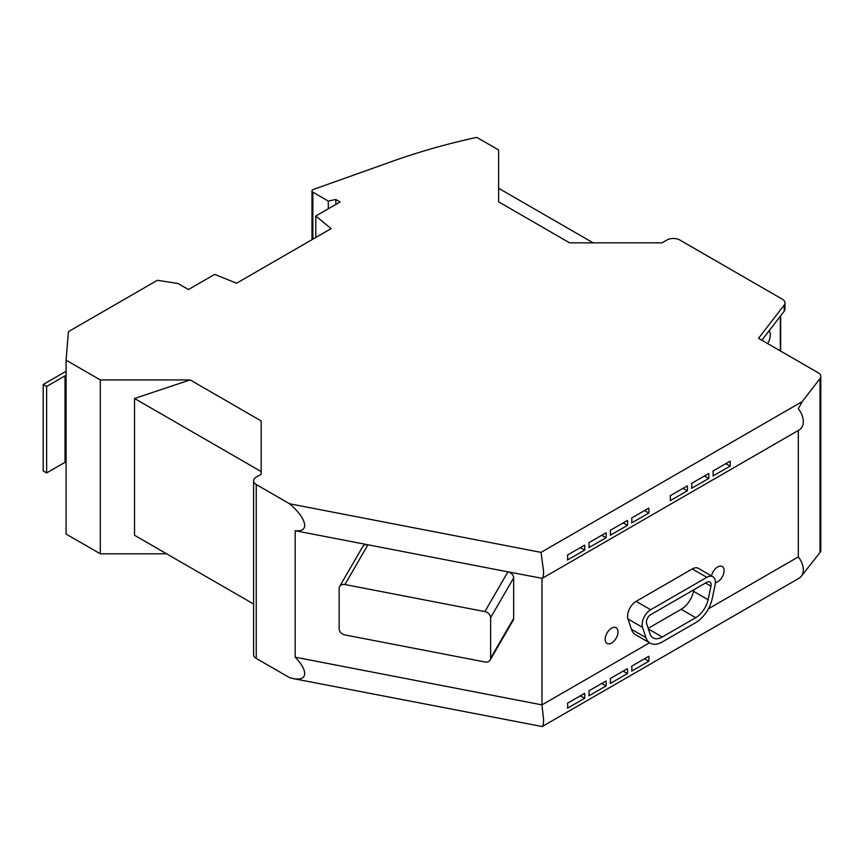 <?xml version="1.0" encoding="UTF-8"?>
<svg xmlns="http://www.w3.org/2000/svg" width="864" height="864" viewBox="0 0 864 864"><rect width="100%" height="100%" fill="white"/><g stroke="black" fill="none" stroke-linecap="round" stroke-linejoin="round"><path stroke-width="1.3" d="M513.67 577.886L490.622 617.641A6.048 4.687 -149.9 0 0 484.888 611.593L344.898 584.528A6.048 4.687 -149.9 0 0 339.66 586.429A6.048 4.687 -149.9 0 0 339.152 588.362L339.152 628.873A6.048 4.687 -149.9 0 0 344.898 634.921L484.888 661.975A6.048 4.687 -149.9 0 0 490.115 660.074L513.162 620.32A6.048 4.687 -149.9 0 0 513.67 618.397L513.67 577.886A6.048 4.687 -149.9 0 0 507.935 571.838L542.203 578.34C543.11 577.714 543.575 575.446 543.596 571.525L541.037 552.377L802.3 401.544L820.012 378.562A9.072 5.238 0 0 0 820.8 376.434A9.072 5.238 0 0 0 818.143 372.73L758.516 338.31L784.21 305.035A9.072 5.238 180 0 0 784.998 302.908A9.072 5.238 180 0 0 782.341 299.203L679.795 239.998A9.072 5.238 0 0 0 666.965 239.998L662.04 242.838L569.635 242.838L498.614 201.841L498.614 149.969L476.777 137.365A484.024 279.45 0 0 0 392.904 161.125L313.416 189.443A3.024 1.75 180 0 0 311.98 190.922L311.98 239.684M315.792 237.492L315.792 216L340.103 201.96L335.826 199.487L335.826 204.433M498.614 188.266L593.136 242.838M648.799 513.043A17.744 10.249 60 0 0 648.983 510.678A17.744 10.249 60 0 0 648.799 508.108L631.692 517.979A17.744 10.249 60 0 1 631.876 520.56A17.744 10.249 60 0 1 631.692 522.925L648.799 513.043L644.522 510.57M335.826 199.487L328.298 201.074L312.865 192.164A3.024 1.75 180 0 1 311.98 190.922M328.298 201.074L328.298 208.775M725.814 463.644L730.091 466.117A17.744 10.249 60 0 0 730.274 463.752A17.744 10.249 60 0 0 730.091 461.171L712.973 471.053A17.744 10.249 60 0 1 713.156 473.634A17.744 10.249 60 0 1 712.973 475.988L730.091 466.117M801.187 576.428L820.012 552.452A9.072 5.238 0 0 0 820.8 550.325L820.8 376.434M687.312 490.817L670.194 500.699A17.744 10.249 60 0 0 670.378 498.334A17.744 10.249 60 0 0 670.194 495.752L687.312 485.87A17.744 10.249 60 0 1 687.496 488.452A17.744 10.249 60 0 1 687.312 490.817L683.024 488.344M484.888 611.593L507.935 571.838L295.186 530.723C301.374 531.36 304.549 529.578 304.711 525.344C304.279 519.383 299.246 512.19 289.602 503.777L256.252 484.531A9.072 5.238 180 0 1 253.595 480.827A9.072 5.238 180 0 1 256.252 477.122L261.176 474.282L261.176 420.93L190.156 379.922L100.31 379.922L66.085 360.169L66.085 534.049L100.31 553.813L166.655 553.813M256.252 484.531L256.252 658.422A9.072 5.238 180 0 1 253.595 654.718L253.595 480.827M261.176 474.282L261.176 471.571L134.536 398.466L134.536 535.28L253.595 604.012M315.792 216L331.117 228.636L236.574 283.219L214.682 274.374L188.449 289.526L178.006 283.489L157.356 280.303L68.44 331.636L66.085 360.169M100.31 379.922L100.31 553.813M802.3 401.544L798.304 408.704C801.576 412.916 803.25 417.204 803.336 421.567C803.272 425.509 801.824 428.35 798.984 430.088L542.203 578.34M580.349 547.625L584.626 550.098A17.744 10.249 60 0 0 584.809 547.733A17.744 10.249 60 0 0 584.626 545.152L567.518 555.034A17.744 10.249 60 0 1 567.702 557.615A17.744 10.249 60 0 1 567.518 559.969L584.626 550.098M708.88 476.096A17.744 10.249 60 0 1 708.696 478.462L691.589 488.344A17.744 10.249 60 0 0 691.772 485.978A17.744 10.249 60 0 0 691.589 483.408L708.696 473.526A17.744 10.249 60 0 1 708.88 476.096M627.599 523.033A17.744 10.249 60 0 1 627.415 525.398L610.297 535.27A17.744 10.249 60 0 0 610.481 532.904A17.744 10.249 60 0 0 610.297 530.334L627.415 520.452A17.744 10.249 60 0 1 627.599 523.033M606.204 535.378A17.744 10.249 60 0 1 606.02 537.743L588.913 547.625A17.744 10.249 60 0 0 589.097 545.26A17.744 10.249 60 0 0 588.913 542.678L606.02 532.807A17.744 10.249 60 0 1 606.204 535.378M623.138 522.925L627.415 525.398M627.415 673.596L610.297 683.478A17.744 10.249 -120 0 0 610.481 681.113A17.744 10.249 -120 0 0 610.297 678.532L627.415 668.66A17.744 10.249 -120 0 1 627.599 671.231A17.744 10.249 -120 0 1 627.415 673.596L623.138 671.123M708.404 608.807L798.304 556.902L798.304 430.477M256.252 658.422L289.602 677.668L293.393 678.629C300.704 679.892 304.474 678.197 304.711 673.553C304.549 669.136 301.374 663.682 295.186 657.18L295.186 530.723M648.799 661.241L631.692 671.123A17.744 10.249 -120 0 0 631.876 668.758A17.744 10.249 -120 0 0 631.692 666.187L648.799 656.305A17.744 10.249 -120 0 1 648.983 658.886A17.744 10.249 -120 0 1 648.799 661.241L644.522 658.778M798.304 556.902C801.576 561.125 803.25 565.412 803.336 569.765C803.272 573.718 801.824 576.558 798.984 578.286L542.203 726.538C543.11 725.922 543.575 723.643 543.596 719.723L541.976 704.884L295.186 657.18M606.02 685.94A17.744 10.249 -120 0 0 606.204 683.586A17.744 10.249 -120 0 0 606.02 681.005L588.913 690.887A17.744 10.249 -120 0 1 589.097 693.457A17.744 10.249 -120 0 1 588.913 695.822L606.02 685.94L601.744 683.478M584.626 698.296A17.744 10.249 -120 0 0 584.809 695.93A17.744 10.249 -120 0 0 584.626 693.36L567.518 703.231A17.744 10.249 -120 0 1 567.702 705.812A17.744 10.249 -120 0 1 567.518 708.178L584.626 698.296L580.349 695.822M293.393 678.629L542.203 726.538M541.976 578.416L541.976 704.884L649.534 642.794M344.898 584.528L367.945 544.784A6.048 4.687 -149.9 0 0 362.707 546.685L339.66 586.429M66.085 462.92L65.016 462.305L65.016 375.851L46.624 386.467L43.2 384.491L66.085 371.282M43.2 384.491L43.2 470.945L46.624 472.921L65.016 462.305M715.392 582.595A9.072 5.238 120 0 0 720.554 579.312A9.072 5.238 120 0 0 724.108 570.64A9.072 5.238 120 0 0 722.228 566.482A9.072 5.238 120 0 0 711.504 575.932M605.167 639.306A9.072 5.238 120 0 0 607.046 643.464A9.072 5.238 120 0 0 614.455 640.57A9.072 5.238 120 0 0 618.008 631.897A9.072 5.238 120 0 0 616.129 627.739A9.072 5.238 120 0 0 609.131 630.169A9.072 5.238 120 0 0 605.167 639.306M650.149 643.151L635.602 634.748A24.203 13.975 -60 0 1 631.422 629.262L627.988 618.97A12.096 6.988 -60 0 1 627.577 616.172A12.096 6.988 -60 0 1 636.131 601.355L692.291 568.933A12.096 6.988 -60 0 1 698.339 568.328L712.886 576.731A12.096 6.988 -60 0 1 715.392 582.271A12.096 6.988 -60 0 1 715.079 585.112L712.195 598.676A24.203 13.975 -60 0 1 695.714 622.631L662.256 641.952A24.203 13.975 -60 0 1 650.149 643.151A24.203 13.975 -60 0 1 645.97 637.664L642.535 627.372A12.096 6.988 -60 0 1 642.125 624.575A12.096 6.988 -60 0 1 650.678 609.757L706.838 577.325A12.096 6.988 -60 0 1 712.886 576.731M601.744 535.27L606.02 537.743M704.419 475.988L708.696 478.462M784.998 302.908L784.998 309.085A9.072 5.238 180 0 1 784.21 311.213L761.81 340.211M769.144 330.718A12.096 6.988 -60 0 1 770.278 334.973A12.096 6.988 -60 0 1 767.664 343.591M648.216 628.322L681.178 609.293A18.155 10.476 -60 0 0 693.533 591.322L693.868 589.756M695.714 617.684A18.155 10.476 -60 0 0 708.08 599.724L710.964 586.159A6.048 3.488 -60 0 0 711.115 584.734A6.048 3.488 -60 0 0 709.862 581.969A6.048 3.488 -60 0 0 706.838 582.271L650.678 614.693A6.048 3.488 -60 0 0 646.402 622.102A6.048 3.488 -60 0 0 646.607 623.506L650.041 633.798A18.155 10.476 -60 0 0 653.173 637.913A18.155 10.476 -60 0 0 662.256 637.006L695.714 617.684L681.178 609.293M490.115 660.074A6.048 4.687 -149.9 0 0 490.622 658.141L490.622 617.641M541.037 552.377L289.602 503.777M46.624 472.921L46.624 386.467M134.536 398.466L190.156 379.922M66.085 376.466L65.016 375.851M312.865 192.164L312.865 239.177M820.012 552.452L820.012 378.562M784.21 305.035L784.21 311.213M780.311 316.256L780.311 350.892M645.97 637.664L631.422 629.262M650.678 609.757L636.131 601.355M706.838 577.325L692.291 568.933M642.535 627.372L627.988 618.97M662.256 637.006L648.454 629.046M708.08 599.724L693.533 591.322M710.964 586.159L705.532 583.027M513.67 618.397L490.622 658.141M780.667 351.097L780.667 315.792"/></g></svg>
